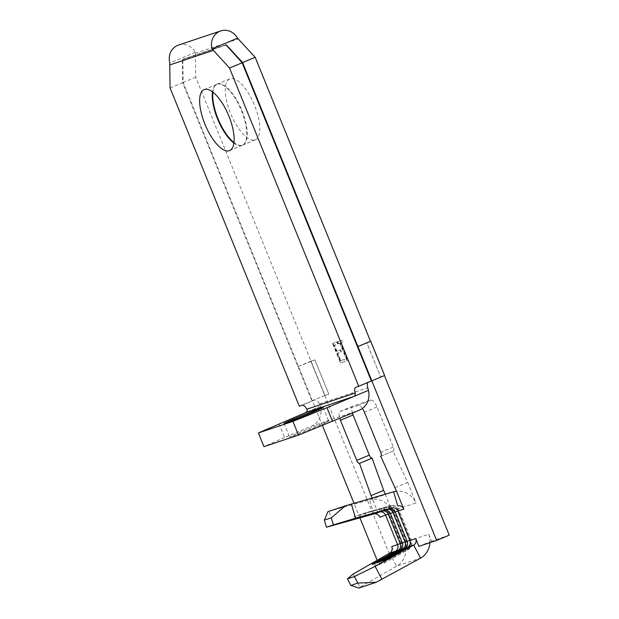 <?xml version="1.0" encoding="UTF-8"?>
<svg xmlns="http://www.w3.org/2000/svg" width="619" height="619" viewBox="0 0 619 619"><rect width="100%" height="100%" fill="white"/><g stroke="black" fill="none" stroke-linecap="round" stroke-linejoin="round"><path stroke-width="0.46" stroke-dasharray="3.1 2.32" d="M327.203 421.632A21.147 0.549 157.9 0 1 328.766 421.222A21.147 0.549 157.9 0 1 313.191 428.131A21.147 0.549 157.9 0 1 291.147 436.728A21.147 0.549 157.9 0 1 289.584 437.13A21.147 0.549 157.9 0 1 305.159 430.228A21.147 0.549 157.9 0 1 327.203 421.632M233.92 143.066A33.039 12.612 -112.7 0 0 241.936 145.419A33.039 12.612 -112.7 0 0 242.269 145.295A33.039 12.612 -112.7 0 0 241.325 110.375A33.039 12.612 -112.7 0 0 217.083 84.215A33.039 12.612 -112.7 0 0 216.751 84.339A33.039 12.612 -112.7 0 0 212.479 91.852M170.055 87.937L182.675 82.66L182.388 59.672L182.837 59.486L183.123 82.466L322.414 425.485M212.866 92.146A33.039 12.612 67.3 0 1 217.199 84.153A33.039 12.612 67.3 0 1 217.532 84.029A33.039 12.612 67.3 0 1 241.774 110.19A33.039 12.612 67.3 0 1 242.718 145.101A33.039 12.612 67.3 0 1 242.385 145.225A33.039 12.612 67.3 0 1 233.982 142.579M254.982 139.956A33.039 12.612 -112.7 0 0 255.314 139.832A33.039 12.612 -112.7 0 0 254.37 104.913A33.039 12.612 -112.7 0 0 230.129 78.752A33.039 12.612 -112.7 0 0 229.796 78.876A33.039 12.612 -112.7 0 0 230.74 113.795A33.039 12.612 -112.7 0 0 254.982 139.956M298.435 366.44L314.87 359.887L328.79 394.156L324.952 395.44L195.72 77.197L195.333 52.306A15.065 13.92 71.5 0 0 178.504 45.071M195.418 53.28L238.323 38.927M418.893 546.368L429.919 541.749A20.087 18.555 71.5 0 0 428.696 534.22L404.718 542.244L407.503 549.115L389.761 555.05L377.157 560.303L394.907 554.392L405.94 549.773A20.087 18.555 -108.5 0 1 396.57 566.184L359.987 587.152L353.101 574.084M359.956 517.948L353.991 503.262M391.734 546.562L394.907 554.392M385.211 494.202L392.005 510.946A20.087 18.555 71.5 0 0 372.506 499.224L379.795 517.174M373.799 513.987L369.605 499.796A20.087 18.555 -108.5 0 1 372.506 499.224L372.027 498.032M362.417 408.439A8.457 3.227 -112.7 0 0 358.169 405.406L340.326 411.38A8.457 3.227 -112.7 0 0 340.241 411.411A8.457 3.227 -112.7 0 0 339.777 418.382M395.03 487.617L407.627 482.34L393.065 451.065L380.948 456.141M371.826 380.817L384.422 375.547L380.608 376.824L366.688 342.547L370.502 341.27L384.445 375.54L380.584 376.832L366.665 342.555L370.502 341.27L384.422 375.563M449.232 535.156L429.919 541.749A20.087 18.555 -108.5 0 1 429.88 542.693M428.696 534.22L431.489 541.099M311.055 361.156L314.893 359.879L328.805 394.148L324.975 395.433L310.839 361.233L389.761 555.05M332.96 343.266L340.907 362.85L345.24 361.403L344.419 359.399L340.783 360.614L337.726 353.078L341.363 351.863L340.551 349.851L336.906 351.074L334.461 345.046L338.098 343.831L337.285 341.82L332.527 343.444L336.86 341.998L337.672 344.009L334.036 345.224L336.481 351.252L340.117 350.037L340.937 352.041L337.293 353.263L340.357 360.792L343.994 359.577L344.806 361.581L340.481 363.028L332.527 343.444M338.593 343.661L340.264 343.104L347.406 360.684L348.095 360.451L340.953 342.872L342.624 342.315L341.812 340.303L337.781 341.657L338.593 343.661L338.167 343.847L337.347 341.835L341.386 340.489L342.199 342.493L340.527 343.05L347.661 360.629L346.973 360.862L339.839 343.282L338.167 343.847M393.065 451.065L393.367 450.965A3.699 1.416 -112.7 0 0 393.398 450.949A3.699 1.416 -112.7 0 0 393.313 447.088L377.01 406.946A8.457 3.227 -112.7 0 0 370.766 400.137L352.923 406.103A8.457 3.227 -112.7 0 0 352.838 406.134A8.457 3.227 -112.7 0 0 352.373 413.113M392.005 510.946L415.983 502.922A20.087 18.555 71.5 0 0 396.493 491.2M407.627 482.34L415.983 502.922M195.72 77.197L183.123 82.466M407.503 549.115L405.94 549.773A20.087 18.555 71.5 0 0 404.718 542.244M324.975 395.433L312.355 400.717M225.981 44.792L182.62 59.3L225.912 45.079M195.333 52.306L169.838 62.976M310.839 361.233L298.242 366.502M324.758 395.502L312.162 400.779M371.377 381.01L368.498 381.969A7.931 3.025 -112.7 0 0 368.413 382A7.931 3.025 -112.7 0 0 367.841 382.488M279.007 423.752L284.578 437.463L311.334 426.259A17.448 16.117 71.5 0 0 320.464 406.397L319.481 403.928A7.931 3.025 -112.7 0 0 314.777 399.944L311.899 400.903L182.675 82.66M284.578 437.463L263.965 446.647M299.287 406.188L311.899 400.903M358.919 588.05L359.987 587.152M389.684 553.115L396.57 566.184L420.549 558.16M393.591 491.772L369.605 499.796L327.908 511.673M333.393 525.554L329.207 511.356M336.86 341.998L337.285 341.82M337.672 344.009L338.098 343.831M334.036 345.224L334.461 345.046M336.481 351.252L336.906 351.074M340.117 350.037L340.551 349.851M340.937 352.041L341.363 351.863M337.293 353.263L337.726 353.078M340.357 360.792L340.783 360.614M343.994 359.577L344.419 359.399M344.806 361.581L345.24 361.403M340.481 363.028L340.907 362.85M337.347 341.835L337.781 341.657M341.386 340.489L341.812 340.303M342.199 342.493L342.624 342.315M340.527 343.05L340.953 342.872M347.661 360.629L348.095 360.451M346.973 360.862L347.406 360.684M339.839 343.282L340.264 343.104M387.13 509.53L385.42 507.317L384.654 507.572A7.931 7.327 -108.5 0 1 393.661 512.346L405.592 541.741A7.931 7.327 -108.5 0 1 402.52 551.568L379.145 564.706L376.963 562.694M361.434 516.935L359.724 514.722L385.42 507.317A7.931 7.327 -108.5 0 1 394.427 512.091L406.358 541.486A7.931 7.327 -108.5 0 1 403.286 551.312L379.145 564.706M379.648 561.789L379.911 564.443M384.453 510.304L384.654 507.572L358.958 514.977L358.749 517.832M359.724 514.722L358.958 514.977M382.333 511.132L380.623 508.919L379.857 509.174A7.931 7.327 -108.5 0 1 388.864 513.948L400.795 543.343A7.931 7.327 -108.5 0 1 397.723 553.177L374.348 566.308L372.166 564.296M356.637 518.544L354.927 516.331L380.623 508.919A7.931 7.327 -108.5 0 1 389.63 513.693L401.561 543.087A7.931 7.327 -108.5 0 1 398.489 552.914L374.348 566.308M374.851 563.398L375.122 566.052M379.656 511.905L379.857 509.174L354.161 516.586L353.952 519.442M354.927 516.331L354.161 516.586M391.928 507.928L390.218 505.708L389.452 505.971A7.931 7.327 -108.5 0 1 398.45 510.745L410.389 540.132A7.931 7.327 -108.5 0 1 407.317 549.966L383.942 563.097L381.753 561.085M366.224 515.333L364.521 513.12L390.218 505.708A7.931 7.327 -108.5 0 1 399.224 510.482L411.155 539.876A7.931 7.327 -108.5 0 1 408.083 549.711L383.942 563.097M384.438 560.187L384.709 562.841M389.25 508.694L389.452 505.971L363.755 513.375L363.539 516.231M364.521 513.12L363.755 513.375M182.388 59.672L225.935 45.11M352.923 406.103L340.326 411.38M370.766 400.137L358.169 405.406M377.01 406.946L364.413 412.215M393.313 447.088L380.716 452.365M319.481 403.928L367.771 387.773M311.334 426.259L359.291 410.211M320.464 406.397L305.771 412.548M314.777 399.944L302.165 405.221M368.498 381.969L355.879 387.254M403.015 548.658L403.286 551.312L402.52 551.568L400.741 549.935M405.066 542.105L406.358 541.486L405.012 541.965M393.127 512.71L394.427 512.091L393.073 512.578M398.218 550.26L398.489 552.914L397.723 553.177L395.951 551.537M400.269 543.706L401.561 543.087L400.214 543.575M388.337 514.319L389.63 513.693L388.275 514.18M407.813 547.057L408.083 549.711L407.317 549.966L405.538 548.333M409.863 540.503L411.155 539.876L409.809 540.364M397.924 511.108L399.224 510.482L397.87 510.969M380.84 456.211L393.367 450.965M323.203 407.511L328.766 421.222M242.269 145.295L229.649 150.572M255.314 139.832L242.718 145.101M229.796 78.876L217.199 84.153M352.838 406.134L340.241 411.411M216.751 84.339L204.131 89.623M368.413 382L355.793 387.285M284.02 423.427L289.584 437.13M393.398 450.949L380.809 456.226"/><path stroke-width="0.93" d="M321.632 407.921A21.147 0.549 157.9 0 1 323.203 407.511A21.147 0.549 157.9 0 1 307.628 414.421A21.147 0.549 157.9 0 1 285.583 423.017A21.147 0.549 157.9 0 1 284.02 423.427A21.147 0.549 157.9 0 1 299.588 416.517A21.147 0.549 157.9 0 1 321.632 407.921M229.316 150.696A33.039 12.612 -112.7 0 0 229.649 150.572A33.039 12.612 -112.7 0 0 228.705 115.66A33.039 12.612 -112.7 0 0 204.463 89.5A33.039 12.612 -112.7 0 0 204.131 89.623A33.039 12.612 -112.7 0 0 205.075 124.543A33.039 12.612 -112.7 0 0 229.316 150.696M225.966 44.8L242.145 62.759L229.525 68.044L212.046 48.862A15.065 13.92 -108.5 0 1 219.822 31.283A15.065 13.92 -108.5 0 1 220.712 30.95A15.065 13.92 -108.5 0 1 237.541 38.185L255.19 57.304L370.502 341.27L357.906 346.547L242.594 62.573L226.384 44.916L225.912 45.079M220.712 30.95L178.504 45.071A15.065 13.92 71.5 0 0 177.614 45.404A15.065 13.92 71.5 0 0 169.838 62.976L169.768 64.956L213.315 50.387M233.982 142.579A33.039 12.612 67.3 0 1 212.866 92.146M351.375 504.021L355.569 518.219L333.417 524.897L331.327 517.801L345.263 505.862L393.591 491.772A20.087 18.555 -108.5 0 1 396.493 491.2L380.77 456.242A3.699 1.416 67.3 0 0 380.809 456.226A3.699 1.416 67.3 0 0 380.716 452.365L364.413 412.215A8.457 3.227 -112.7 0 0 362.417 408.439M396.493 491.2L403.781 509.151A5.285 4.882 71.5 0 0 397.777 505.971L393.591 491.772M397.924 511.108L409.863 540.503A5.285 4.882 -108.5 0 1 407.813 547.057L384.438 560.187L381.753 561.085L405.128 547.954A5.285 4.882 -108.5 0 0 407.178 541.401L395.239 512.006A5.285 4.882 -108.5 0 0 389.235 508.826L366.224 515.333L391.928 507.928A5.285 4.882 -108.5 0 1 397.924 511.108L403.781 509.151M388.275 514.18L379.795 517.174A5.285 4.882 71.5 0 0 373.799 513.987L379.648 512.029A5.285 4.882 -108.5 0 1 385.645 515.217L397.584 544.604L391.734 546.562A5.285 4.882 71.5 0 1 389.684 553.115L353.101 574.084L347.429 578.881L354.393 576.552L375.114 566.37L413.662 545.099A5.285 4.882 71.5 0 0 415.713 538.545L418.893 546.368L436.635 540.433L357.906 346.547M377.157 560.303L359.956 517.948M353.991 503.262L322.414 425.485M372.027 498.032L371.052 495.641L383.648 490.364L385.211 494.202M352.373 413.113A8.457 3.227 -112.7 0 0 353.031 414.962L369.334 455.112A3.699 1.416 -112.7 0 0 372.073 458.091L359.477 463.36L371.052 495.641M359.477 463.36A3.699 1.416 67.3 0 1 356.737 460.389L369.334 455.112M339.777 418.382A8.457 3.227 -112.7 0 0 340.435 420.239L356.737 460.389M380.948 456.141L380.468 456.342M384.422 375.563L449.232 535.156L436.635 540.433M383.648 490.364L372.073 458.091M393.127 512.71L405.066 542.105A5.285 4.882 -108.5 0 1 403.015 548.658L379.648 561.789L376.963 562.694L400.331 549.556A5.285 4.882 -108.5 0 0 402.381 543.002L390.442 513.608A5.285 4.882 -108.5 0 0 384.445 510.427L358.749 517.832L387.13 509.53A5.285 4.882 -108.5 0 1 393.127 512.71L397.87 510.969M379.656 511.905L382.333 511.132A5.285 4.882 -108.5 0 1 388.337 514.319L400.269 543.706A5.285 4.882 -108.5 0 1 398.218 550.26L374.851 563.398L372.166 564.296L395.533 551.158A5.285 4.882 -108.5 0 0 397.584 544.604L400.214 543.575M255.19 57.304L242.594 62.573M237.541 38.185L212.046 48.862M258.402 432.944L263.965 446.647L298.497 435.103L292.934 421.392L258.402 432.944L305.771 412.548C307.125 411.79 307.488 410.676 306.862 409.213A7.931 3.025 67.3 0 0 302.165 405.221L299.287 406.188L170.055 87.937L169.768 64.956M429.88 542.693A20.087 18.555 -108.5 0 1 420.549 558.16L376.282 582.247L357.836 583.083L354.393 576.552M372.367 457.99L359.771 463.267M358.099 346.485L370.696 341.208L384.616 375.485L372.019 380.755M212.479 91.852A33.039 12.612 -112.7 0 0 233.92 143.066M242.145 62.759L371.377 381.01L358.757 386.295L229.525 68.044M367.841 382.488A7.931 3.025 -112.7 0 0 367.771 387.773L368.429 390.349A17.448 16.117 -108.5 0 1 359.291 410.211L298.497 435.103M292.934 421.392L326.971 407.704L332.535 421.415M305.771 412.548L353.728 396.5L326.971 407.704M368.429 390.349L353.728 396.5C355.004 395.773 355.484 394.62 355.151 393.057A7.931 3.025 67.3 0 1 355.793 387.285A7.931 3.025 67.3 0 1 355.879 387.254L358.757 386.295M347.429 578.881L350.865 585.412L358.919 588.05L376.282 582.247M350.865 585.412L357.836 583.083M407.813 547.057L413.662 545.099L420.549 558.16M355.569 518.219L391.928 507.928M345.263 505.862L327.908 511.673L324.356 520.13L326.453 527.226L333.417 524.897M326.453 527.226L373.799 513.987M324.356 520.13L331.327 517.801M375.114 566.37L382 579.43M409.863 540.503L415.713 538.545M405.066 542.105L409.809 540.364M403.015 548.658L405.128 547.954L405.538 548.333M398.218 550.26L400.331 549.556L400.741 549.935M389.684 553.115L395.533 551.158L395.951 551.537M387.13 509.53L389.25 508.694M400.269 543.706L405.012 541.965M388.337 514.319L393.073 512.578M382.333 511.132L384.453 510.304M353.031 414.962L340.435 420.239M306.862 409.213L355.151 393.057"/></g></svg>
